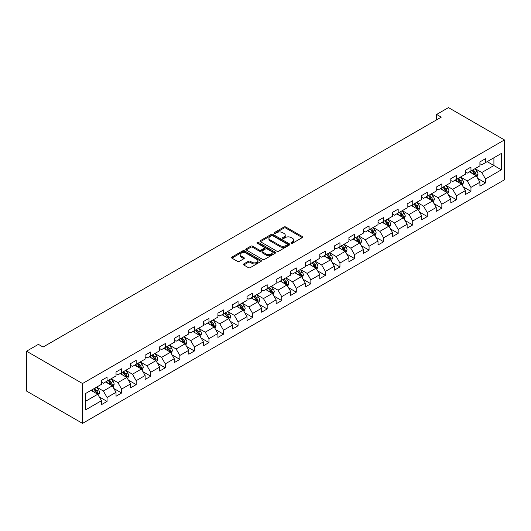 <?xml version="1.0" encoding="UTF-8"?>
<svg xmlns="http://www.w3.org/2000/svg" width="531" height="531" viewBox="0 0 531 531"><rect width="100%" height="100%" fill="white"/><g stroke="black" fill="none" stroke-linecap="round" stroke-linejoin="round"><path stroke-width="0.8" d="M291.28 243.211A0.909 0.524 0 0 0 292.561 243.211L302.292 237.596A1.294 0.75 0 0 0 302.67 237.065A1.294 0.75 0 0 0 302.292 236.541L285.804 227.022A1.294 0.75 0 0 0 283.972 227.022L274.242 232.638A0.909 0.524 0 0 0 273.976 233.009A0.909 0.524 0 0 0 274.242 233.381A0.909 0.524 0 0 0 275.523 233.381L276.784 232.651A4.142 2.396 0 0 1 282.645 232.651L284.019 233.448A4.142 2.396 0 0 1 285.233 235.14A4.142 2.396 0 0 1 284.019 236.826L282.757 237.556A0.909 0.524 0 0 0 282.492 237.928A0.909 0.524 0 0 0 282.757 238.3A0.909 0.524 0 0 0 284.045 238.3L285.3 237.569A4.142 2.396 0 0 1 291.161 237.569L292.535 238.366A4.142 2.396 0 0 1 293.749 240.052A4.142 2.396 0 0 1 292.535 241.744L291.28 242.475A0.909 0.524 0 0 0 291.015 242.846A0.909 0.524 0 0 0 291.28 243.211L291.28 242.475M243.769 263.927A1.294 0.75 0 0 0 243.39 264.458A1.294 0.75 0 0 0 243.769 264.982L248.395 267.657A1.294 0.75 0 0 0 250.227 267.657L261.033 261.418A1.294 0.75 0 0 0 261.411 260.887A1.294 0.75 0 0 0 261.033 260.356L244.545 250.844A1.294 0.75 0 0 0 242.713 250.844L231.908 257.084A1.294 0.75 0 0 0 231.529 257.608A1.294 0.75 0 0 0 231.908 258.139L237.496 261.365A1.294 0.75 0 0 0 239.328 261.365L243.955 258.69A1.294 0.75 0 0 0 244.333 258.166A1.294 0.75 0 0 0 243.955 257.635L241.18 256.035A3.465 1.998 0 0 1 240.165 254.621A3.465 1.998 0 0 1 242.309 252.776A3.465 1.998 0 0 1 246.079 253.207L256.931 259.473A3.465 1.998 0 0 1 257.947 260.887A3.465 1.998 0 0 1 255.809 262.739A3.465 1.998 0 0 1 252.033 262.301L250.227 261.259A1.294 0.75 0 0 0 248.395 261.259L243.769 263.927L243.769 264.982M504.45 139.932L448.469 107.614L436.621 114.45L441.281 117.145L43.064 347.055L38.398 344.36L26.55 351.203L82.531 383.528L504.45 139.932L504.45 179.797L82.531 423.386L82.531 383.528M276.877 251.209A1.294 0.75 0 0 0 278.709 251.209L289.514 244.97A1.294 0.75 0 0 0 289.893 244.446A1.294 0.75 0 0 0 289.514 243.915L273.027 234.397A1.294 0.75 0 0 0 271.195 234.397L260.389 240.636A1.294 0.75 0 0 0 260.011 241.167A1.294 0.75 0 0 0 260.389 241.691L276.877 251.209M257.595 243.41A0.909 0.524 0 0 1 258.511 243.537L258.511 242.461L275.277 252.139A1.294 0.75 0 0 1 275.655 252.663A1.294 0.75 0 0 1 275.277 253.194L264.465 259.433A1.294 0.75 0 0 1 262.633 259.433L246.152 249.915L246.152 248.86A1.294 0.75 0 0 0 245.773 249.384A1.294 0.75 0 0 0 246.152 249.915M246.152 248.86L250.778 246.185A1.294 0.75 0 0 1 252.61 246.185L259.294 250.048A1.294 0.75 0 0 0 261.126 250.048L264.192 248.276A1.294 0.75 0 0 0 264.571 247.745A1.294 0.75 0 0 0 264.192 247.22L257.23 243.198A0.909 0.524 0 0 1 256.964 242.833A0.909 0.524 0 0 1 257.528 242.348A0.909 0.524 0 0 1 258.511 242.461M99.277 396.909L107.07 401.409L107.07 397.48L116.03 392.303L116.03 396.239L121.626 393.006L121.626 389.077L130.586 383.9L130.586 387.836L136.182 384.603L136.182 380.667L145.136 375.497L145.136 379.433L150.738 376.2L150.738 372.264L159.692 367.094L159.692 371.03L165.294 367.797L165.294 363.861L174.248 358.69L174.248 362.627L179.85 359.394L179.85 355.458L188.804 350.287L188.804 354.223L194.406 350.991L194.406 347.055L203.36 341.884L203.36 345.82L208.955 342.588L208.955 338.652L217.916 333.481L217.916 337.417L223.511 334.185L223.511 330.249L232.472 325.078L232.472 329.008L238.067 325.782L238.067 321.846L247.028 316.675L247.028 320.605L252.623 317.372L252.623 313.443L261.584 308.272L261.584 312.201L267.179 308.969L267.179 305.04L276.133 299.869L276.133 303.798L281.735 300.566L281.735 296.637L290.689 291.466L290.689 295.395L296.291 292.163L296.291 288.233L305.245 283.063L305.245 286.992L310.847 283.76L310.847 279.83L319.801 274.66L319.801 278.589L325.403 275.357L325.403 271.427L334.357 266.257L334.357 270.186L339.953 266.954L339.953 263.024L348.913 257.854L348.913 261.783L354.509 258.551L354.509 254.621L363.469 249.451L363.469 253.38L369.065 250.147L369.065 246.218L378.026 241.041L378.026 244.977L383.621 241.744L383.621 237.815L392.582 232.638L392.582 236.574L398.177 233.341L398.177 229.405L407.138 224.235L407.138 228.171L412.733 224.938L412.733 221.002L421.687 215.832L421.687 219.768L427.289 216.535L427.289 212.599L436.243 207.429L436.243 211.365L441.845 208.132L441.845 204.196L450.799 199.025L450.799 202.961L456.401 199.729L456.401 195.793L465.355 190.622L465.355 194.558L470.957 191.326L470.957 187.39L479.911 182.219L479.911 186.155L485.507 182.923L485.507 178.987L501.37 169.827L501.37 153.452L493.91 157.767L493.91 165.519L501.37 169.827M107.07 401.409L101.474 404.642L101.474 400.713L85.61 409.866L85.61 393.491L101.474 384.331L101.474 380.402L107.07 377.169L107.07 381.099L116.03 375.928L116.03 371.999L121.626 368.766L121.626 372.696L130.586 367.525L130.586 363.596L136.182 360.363L136.182 364.293L145.136 359.122L145.136 355.193L150.738 351.96L150.738 355.889L159.692 350.719L159.692 346.789L165.294 343.557L165.294 347.486L174.248 342.316L174.248 338.386L179.85 335.154L179.85 339.083L188.804 333.913L188.804 329.983L194.406 326.751L194.406 330.68L203.36 325.51L203.36 321.574L208.955 318.348L208.955 322.277L217.916 317.107L217.916 313.171L223.511 309.938L223.511 313.874L232.472 308.703L232.472 304.767L238.067 301.535L238.067 305.471L247.028 300.3L247.028 296.364L252.623 293.132L252.623 297.068L261.584 291.897L261.584 287.961L267.179 284.729L267.179 288.665L276.133 283.494L276.133 279.558L281.735 276.326L281.735 280.262L290.689 275.091L290.689 271.155L296.291 267.923L296.291 271.859L305.245 266.688L305.245 262.752L310.847 259.52L310.847 263.456L319.801 258.278L319.801 254.349L325.403 251.117L325.403 255.053L334.357 249.875L334.357 245.946L339.953 242.713L339.953 246.643L348.913 241.472L348.913 237.543L354.509 234.31L354.509 238.24L363.469 233.069L363.469 229.14L369.065 225.907L369.065 229.837L378.026 224.666L378.026 220.737L383.621 217.504L383.621 221.434L392.582 216.263L392.582 212.334L398.177 209.101L398.177 213.031L407.138 207.86L407.138 203.931L412.733 200.698L412.733 204.627L421.687 199.457L421.687 195.527L427.289 192.295L427.289 196.224L436.243 191.054L436.243 187.124L441.845 183.892L441.845 187.821L450.799 182.651L450.799 178.721L456.401 175.489L456.401 179.418L465.355 174.248L465.355 170.312L470.957 167.086L470.957 171.015L479.911 165.845L479.911 161.909L485.507 158.676L485.507 162.612L501.37 153.452M105.576 381.962L112.293 385.845L103.339 391.015L96.622 387.132M101.474 382.181L103.339 383.256L107.07 381.099M103.339 391.015L107.07 397.48M112.293 385.845L116.03 392.303M120.132 373.558L126.849 377.441L117.895 382.612L111.178 378.729M116.03 373.778L117.895 374.853L121.626 372.696M117.895 382.612L121.626 389.077M126.849 377.441L130.586 383.9M134.688 365.155L141.405 369.032L132.451 374.209L125.734 370.326M130.586 365.374L132.451 366.45L136.182 364.293M132.451 374.209L136.182 380.667M141.405 369.032L145.136 375.497M149.244 356.752L155.961 360.629L147.007 365.806L140.284 361.923M145.136 356.971L147.007 358.047L150.738 355.889M147.007 365.806L150.738 372.264M155.961 360.629L159.692 367.094M163.8 348.349L170.517 352.226L161.557 357.396L154.84 353.52M159.692 348.562L161.557 349.644L165.294 347.486M161.557 357.396L165.294 363.861M170.517 352.226L174.248 358.69M178.356 339.946L185.073 343.822L176.113 348.993L169.396 345.117M174.248 340.159L176.113 341.241L179.85 339.083M176.113 348.993L179.85 355.458M185.073 343.822L188.804 350.287M192.912 331.543L199.629 335.419L190.669 340.59L183.952 336.714M188.804 331.756L190.669 332.837L194.406 330.68M190.669 340.59L194.406 347.055M199.629 335.419L203.36 341.884M207.468 323.14L214.185 327.016L205.225 332.187L198.508 328.311M203.36 323.352L205.225 324.434L208.955 322.277M205.225 332.187L208.955 338.652M214.185 327.016L217.916 333.481M222.018 314.737L228.742 318.613L219.781 323.784L213.064 319.908M217.916 314.949L219.781 316.031L223.511 313.874M219.781 323.784L223.511 330.249M228.742 318.613L232.472 325.078M236.574 306.334L243.291 310.21L234.337 315.381L227.62 311.505M232.472 306.546L234.337 307.628L238.067 305.471M234.337 315.381L238.067 321.846M243.291 310.21L247.028 316.675M251.13 297.931L257.847 301.807L248.893 306.978L242.176 303.101M247.028 298.143L248.893 299.219L252.623 297.068M248.893 306.978L252.623 313.443M257.847 301.807L261.584 308.272M265.686 289.528L272.403 293.404L263.449 298.575L256.732 294.698M261.584 289.74L263.449 290.815L267.179 288.665M263.449 298.575L267.179 305.04M272.403 293.404L276.133 299.869M280.242 281.125L286.959 285.001L278.005 290.172L271.288 286.295M276.133 281.337L278.005 282.412L281.735 280.262M278.005 290.172L281.735 296.637M286.959 285.001L290.689 291.466M294.798 272.722L301.515 276.598L292.561 281.769L285.837 277.892M290.689 272.934L292.561 274.009L296.291 271.859M292.561 281.769L296.291 288.233M301.515 276.598L305.245 283.063M309.354 264.312L316.071 268.195L307.11 273.365L300.393 269.489M305.245 264.531L307.11 265.606L310.847 263.456M307.11 273.365L310.847 279.83M316.071 268.195L319.801 274.66M323.91 255.909L330.627 259.792L321.667 264.962L314.949 261.086M319.801 256.128L321.667 257.203L325.403 255.053M321.667 264.962L325.403 271.427M330.627 259.792L334.357 266.257M338.466 247.506L345.183 251.389L336.223 256.559L329.505 252.676M334.357 247.725L336.223 248.8L339.953 246.643M336.223 256.559L339.953 263.024M345.183 251.389L348.913 257.854M353.015 239.103L359.739 242.986L350.779 248.156L344.061 244.273M348.913 239.322L350.779 240.397L354.509 238.24M350.779 248.156L354.509 254.621M359.739 242.986L363.469 249.451M367.571 230.7L374.289 234.583L365.335 239.753L358.617 235.87M363.469 230.919L365.335 231.994L369.065 229.837M365.335 239.753L369.065 246.218M374.289 234.583L378.026 241.041M382.128 222.297L388.845 226.179L379.891 231.35L373.174 227.467M378.026 222.516L379.891 223.591L383.621 221.434M379.891 231.35L383.621 237.815M388.845 226.179L392.582 232.638M396.684 213.893L403.401 217.77L394.447 222.947L387.73 219.064M392.582 214.112L394.447 215.188L398.177 213.031M394.447 222.947L398.177 229.405M403.401 217.77L407.138 224.235M411.24 205.49L417.957 209.367L409.003 214.544L402.286 210.661M407.138 205.709L409.003 206.785L412.733 204.627M409.003 214.544L412.733 221.002M417.957 209.367L421.687 215.832M425.796 197.087L432.513 200.964L423.559 206.134L416.835 202.258M421.687 197.3L423.559 198.382L427.289 196.224M423.559 206.134L427.289 212.599M432.513 200.964L436.243 207.429M440.352 188.684L447.069 192.561L438.108 197.731L431.391 193.855M436.243 188.897L438.108 189.979L441.845 187.821M438.108 197.731L441.845 204.196M447.069 192.561L450.799 199.025M454.908 180.281L461.625 184.157L452.664 189.328L445.947 185.452M450.799 180.494L452.664 181.575L456.401 179.418M452.664 189.328L456.401 195.793M461.625 184.157L465.355 190.622M469.464 171.878L476.181 175.754L467.22 180.925L460.503 177.049M465.355 172.09L467.22 173.172L470.957 171.015M467.22 180.925L470.957 187.39M476.181 175.754L479.911 182.219M487.186 161.643L493.91 165.519L481.776 172.522L475.059 168.646M479.911 163.687L481.776 164.769L485.507 162.612M481.776 172.522L485.507 178.987M26.55 351.203L26.55 391.068L82.531 423.386M436.621 114.45L436.621 119.84M85.61 401.25L97.737 394.248L91.02 390.365M97.737 394.248L101.474 400.713M477.721 178.423L485.507 182.923M463.165 186.826L470.957 191.326M448.609 195.229L456.401 199.729M434.053 203.632L441.845 208.132M419.497 212.035L427.289 216.535M404.941 220.438L412.733 224.938M390.385 228.841L398.177 233.341M375.829 237.244L383.621 241.744M361.279 245.647L369.065 250.147M346.723 254.05L354.509 258.551M332.167 262.453L339.953 266.954M317.611 270.863L325.403 275.357M303.055 279.266L310.847 283.76M288.499 287.669L296.291 292.163M273.943 296.072L281.735 300.566M259.387 304.475L267.179 308.969M244.831 312.878L252.623 317.372M230.275 321.282L238.067 325.782M215.725 329.685L223.511 334.185M201.169 338.088L208.955 342.588M186.613 346.491L194.406 350.991M172.057 354.894L179.85 359.394M157.501 363.297L165.294 367.797M142.945 371.7L150.738 376.2M128.389 380.103L136.182 384.603M113.833 388.506L121.626 393.006M291.638 243.344L292.535 242.826A4.142 2.396 0 0 0 293.749 241.134L293.749 240.052M285.233 235.14L285.233 236.215A4.142 2.396 0 0 1 284.019 237.908L283.123 238.426M302.272 237.603L285.804 228.098A1.294 0.75 0 0 0 283.972 228.098L274.607 233.507M289.495 244.983L273.027 235.472A1.294 0.75 0 0 0 271.195 235.472L260.409 241.705M287.225 244.811A0.909 0.524 0 0 0 287.49 244.446A0.909 0.524 0 0 0 287.225 244.074L272.755 235.718A0.909 0.524 0 0 0 271.474 235.718L270.146 236.487A4.142 2.396 0 0 0 268.932 238.18A4.142 2.396 0 0 0 270.146 239.873L280.036 245.581A4.142 2.396 0 0 0 285.897 245.581L287.225 244.811L287.225 245.893A0.909 0.524 0 0 0 287.49 245.521L287.49 244.446M268.932 238.18L268.932 239.255A4.142 2.396 0 0 0 270.146 240.948L270.146 239.873M287.225 245.893L285.897 246.656A4.142 2.396 0 0 1 280.036 246.656L270.146 240.948M246.165 249.928L250.778 247.267L250.778 246.185M264.571 247.745L264.571 248.827A1.294 0.75 0 0 1 264.192 249.351L261.126 251.123A1.294 0.75 0 0 1 259.294 251.123L252.61 247.267A1.294 0.75 0 0 0 250.778 247.267M258.511 243.537L275.257 253.207M266.23 254.05A3.465 1.998 0 0 0 270.007 254.488A3.465 1.998 0 0 0 272.144 252.637A3.465 1.998 0 0 0 271.129 251.223L267.305 249.019A1.294 0.75 0 0 0 265.473 249.019L262.407 250.791A1.294 0.75 0 0 0 262.029 251.316A1.294 0.75 0 0 0 262.407 251.847L266.23 254.05L266.23 255.132A3.465 1.998 0 0 0 270.007 255.564A3.465 1.998 0 0 0 272.144 253.718L272.144 252.637M262.029 251.316L262.029 252.398A1.294 0.75 0 0 0 262.407 252.922L262.407 251.847M266.23 255.132L262.407 252.922M257.947 260.887L257.947 261.962A3.465 1.998 0 0 1 255.809 263.814A3.465 1.998 0 0 1 252.033 263.376L250.227 262.334A1.294 0.75 0 0 0 248.395 262.334L243.789 264.996M240.165 254.621L240.165 255.696A3.465 1.998 0 0 0 241.18 257.117L241.18 256.035M243.935 258.703L241.18 257.117M261.033 260.356L261.033 261.418L244.545 251.92A1.294 0.75 0 0 0 242.713 251.92L231.928 258.146L231.908 257.084M476.918 177.035L478.026 174.234A3.498 2.018 -120 0 0 476.911 171.261L474.986 168.685M471.628 173.126L470.32 171.38M475.637 175.442L476.141 174.387A3.498 2.018 -120 0 0 475.139 172.283L473.214 169.714M472.338 170.219L474.475 173.066A1.779 1.029 60 0 1 474.794 173.61L476.141 174.387M472.092 170.358L474.017 172.927A3.498 2.018 60 0 1 475.019 175.031M462.362 185.438L463.47 182.637A3.498 2.018 -120 0 0 462.355 179.664L460.43 177.088M457.072 181.529L455.764 179.783M461.081 183.845L461.585 182.79A3.498 2.018 -120 0 0 460.583 180.686L458.658 178.117M457.782 178.622L459.919 181.476A1.779 1.029 60 0 1 460.238 182.014L461.585 182.79M457.536 178.761L459.461 181.33A3.498 2.018 60 0 1 460.463 183.434M447.806 193.842L448.914 191.041A3.498 2.018 -120 0 0 447.799 188.067L445.874 185.498M442.515 189.932L441.208 188.186M446.525 192.249L447.029 191.193A3.498 2.018 -120 0 0 446.027 189.089L444.102 186.52M443.226 187.025L445.363 189.879A1.779 1.029 60 0 1 445.688 190.417L447.029 191.193M442.98 187.164L444.905 189.733A3.498 2.018 60 0 1 445.907 191.837M433.25 202.245L434.358 199.444A3.498 2.018 -120 0 0 433.243 196.47L431.318 193.901M427.959 198.335L426.652 196.589M431.975 200.652L432.473 199.596A3.498 2.018 -120 0 0 431.471 197.492L429.546 194.923M428.67 195.428L430.807 198.282A1.779 1.029 60 0 1 431.132 198.82L432.473 199.596M428.424 195.567L430.349 198.136A3.498 2.018 60 0 1 431.351 200.24M418.693 210.648L419.802 207.853A3.498 2.018 -120 0 0 418.687 204.873L416.762 202.304M413.403 206.738L412.096 204.993M417.419 209.055L417.917 207.999A3.498 2.018 -120 0 0 416.915 205.895L414.99 203.327M414.114 203.831L416.251 206.685A1.779 1.029 60 0 1 416.576 207.223L417.917 207.999M413.868 203.97L415.8 206.546A3.498 2.018 60 0 1 416.795 208.643M404.137 219.051L405.253 216.256A3.498 2.018 -120 0 0 404.131 213.276L402.206 210.707M398.854 215.148L397.54 213.396M402.863 217.458L403.361 216.402A3.498 2.018 -120 0 0 402.359 214.298L400.434 211.73M399.558 212.234L401.695 215.088A1.779 1.029 60 0 1 402.02 215.626L403.361 216.402M399.319 212.373L401.244 214.949A3.498 2.018 60 0 1 402.239 217.046M389.581 227.454L390.697 224.659A3.498 2.018 -120 0 0 389.581 221.679L387.65 219.111M384.298 223.551L382.99 221.805M388.307 225.861L388.805 224.805A3.498 2.018 -120 0 0 387.803 222.701L385.878 220.133M385.002 220.637L387.139 223.491A1.779 1.029 60 0 1 387.464 224.029L388.805 224.805M384.763 220.777L386.687 223.352A3.498 2.018 60 0 1 387.69 225.449M375.032 235.857L376.14 233.063A3.498 2.018 -120 0 0 375.025 230.082L373.094 227.514M369.742 231.954L368.434 230.208M373.751 234.271L374.249 233.209A3.498 2.018 -120 0 0 373.253 231.104L371.322 228.536M370.446 229.04L372.583 231.894A1.779 1.029 60 0 1 372.908 232.432L374.249 233.209M370.207 229.18L372.131 231.755A3.498 2.018 60 0 1 373.134 233.859M360.476 244.26L361.584 241.466A3.498 2.018 -120 0 0 360.469 238.485L358.544 235.917M355.186 240.357L353.878 238.611M359.195 242.674L359.693 241.612A3.498 2.018 -120 0 0 358.697 239.508L356.772 236.939M355.896 237.443L358.027 240.297A1.779 1.029 60 0 1 358.352 240.835L359.693 241.612M355.651 237.583L357.575 240.158A3.498 2.018 60 0 1 358.578 242.262M345.92 252.663L347.028 249.869A3.498 2.018 -120 0 0 345.913 246.888L343.988 244.32M340.63 248.76L339.322 247.015M344.639 251.077L345.143 250.015A3.498 2.018 -120 0 0 344.141 247.911L342.216 245.342M341.34 245.846L343.477 248.7A1.779 1.029 60 0 1 343.796 249.238L345.143 250.015M341.094 245.986L343.019 248.561A3.498 2.018 60 0 1 344.022 250.665M331.364 261.066L332.472 258.272A3.498 2.018 -120 0 0 331.357 255.292L329.432 252.723M326.074 257.163L324.766 255.418M330.083 259.48L330.587 258.418A3.498 2.018 -120 0 0 329.585 256.314L327.66 253.745M326.784 254.249L328.921 257.104A1.779 1.029 60 0 1 329.24 257.648L330.587 258.418M326.538 254.395L328.463 256.964A3.498 2.018 60 0 1 329.466 259.068M316.808 269.469L317.916 266.675A3.498 2.018 -120 0 0 316.801 263.695L314.876 261.126M311.518 265.566L310.21 263.821M315.527 267.883L316.031 266.821A3.498 2.018 -120 0 0 315.029 264.723L313.104 262.148M312.228 262.653L314.365 265.507A1.779 1.029 60 0 1 314.684 266.051L316.031 266.821M311.982 262.799L313.907 265.367A3.498 2.018 60 0 1 314.91 267.471M302.252 277.872L303.36 275.078A3.498 2.018 -120 0 0 302.245 272.098L300.32 269.529M296.962 273.969L295.654 272.224M300.971 276.286L301.475 275.224A3.498 2.018 -120 0 0 300.473 273.126L298.548 270.551M297.672 271.056L299.809 273.91A1.779 1.029 60 0 1 300.134 274.454L301.475 275.224M297.426 271.202L299.351 273.77A3.498 2.018 60 0 1 300.354 275.874M287.696 286.275L288.804 283.481A3.498 2.018 -120 0 0 287.689 280.501L285.764 277.932M282.406 282.373L281.098 280.627M286.421 284.689L286.919 283.627A3.498 2.018 -120 0 0 285.917 281.53L283.992 278.954M283.116 279.465L285.253 282.313A1.779 1.029 60 0 1 285.578 282.857L286.919 283.627M282.87 279.605L284.802 282.173A3.498 2.018 60 0 1 285.797 284.277M273.14 294.678L274.248 291.884A3.498 2.018 -120 0 0 273.133 288.904L271.208 286.335M267.85 290.776L266.542 289.03M271.865 293.092L272.363 292.037A3.498 2.018 -120 0 0 271.361 289.933L269.436 287.357M268.56 287.868L270.697 290.716A1.779 1.029 60 0 1 271.022 291.26L272.363 292.037M268.314 288.008L270.246 290.576A3.498 2.018 60 0 1 271.241 292.681M258.584 303.082L259.699 300.287A3.498 2.018 -120 0 0 258.577 297.314L256.652 294.738M253.3 299.179L251.986 297.433M257.309 301.495L257.807 300.44A3.498 2.018 -120 0 0 256.805 298.336L254.88 295.76M254.004 296.271L256.141 299.119A1.779 1.029 60 0 1 256.466 299.663L257.807 300.44M253.765 296.411L255.69 298.98A3.498 2.018 60 0 1 256.692 301.084M244.028 311.485L245.143 308.69A3.498 2.018 -120 0 0 244.028 305.717L242.096 303.141M238.744 307.582L237.437 305.836M242.753 309.898L243.251 308.843A3.498 2.018 -120 0 0 242.255 306.739L240.324 304.163M239.448 304.675L241.585 307.522A1.779 1.029 60 0 1 241.91 308.066L243.251 308.843M239.209 304.814L241.134 307.383A3.498 2.018 60 0 1 242.136 309.487M229.478 319.888L230.587 317.093A3.498 2.018 -120 0 0 229.472 314.12L227.547 311.544M224.188 315.985L222.881 314.239M228.197 318.301L228.695 317.246A3.498 2.018 -120 0 0 227.699 315.142L225.768 312.573M224.898 313.078L227.029 315.925A1.779 1.029 60 0 1 227.354 316.469L228.695 317.246M224.653 313.217L226.578 315.786A3.498 2.018 60 0 1 227.58 317.89M214.922 328.297L216.031 325.496A3.498 2.018 -120 0 0 214.916 322.523L212.991 319.947M209.632 324.388L208.325 322.642M213.641 326.704L214.146 325.649A3.498 2.018 -120 0 0 213.143 323.545L211.219 320.976M210.342 321.481L212.473 324.328A1.779 1.029 60 0 1 212.798 324.872L214.146 325.649M210.097 321.62L212.022 324.189A3.498 2.018 60 0 1 213.024 326.293M200.366 336.7L201.475 333.899A3.498 2.018 -120 0 0 200.36 330.926L198.435 328.35M195.076 332.791L193.769 331.045M199.085 335.107L199.59 334.052A3.498 2.018 -120 0 0 198.587 331.948L196.662 329.379M195.786 329.884L197.924 332.738A1.779 1.029 60 0 1 198.242 333.276L199.59 334.052M195.541 330.023L197.466 332.592A3.498 2.018 60 0 1 198.468 334.696M185.81 345.104L186.919 342.303A3.498 2.018 -120 0 0 185.804 339.329L183.879 336.76M180.52 341.194L179.212 339.448M184.529 343.511L185.034 342.455A3.498 2.018 -120 0 0 184.031 340.351L182.106 337.782M181.23 338.287L183.368 341.141A1.779 1.029 60 0 1 183.686 341.679L185.034 342.455M180.985 338.426L182.91 340.995A3.498 2.018 60 0 1 183.912 343.099M171.254 353.507L172.363 350.706A3.498 2.018 -120 0 0 171.247 347.732L169.323 345.163M165.964 349.597L164.656 347.851M169.973 351.914L170.478 350.858A3.498 2.018 -120 0 0 169.475 348.754L167.55 346.185M166.674 346.69L168.812 349.544A1.779 1.029 60 0 1 169.137 350.082L170.478 350.858M166.429 346.829L168.354 349.398A3.498 2.018 60 0 1 169.356 351.502M156.698 361.91L157.807 359.115A3.498 2.018 -120 0 0 156.691 356.135L154.767 353.566M151.408 358L150.1 356.255M155.424 360.317L155.922 359.261A3.498 2.018 -120 0 0 154.919 357.157L152.994 354.589M152.118 355.093L154.255 357.947A1.779 1.029 60 0 1 154.581 358.485L155.922 359.261M151.873 355.232L153.798 357.808A3.498 2.018 60 0 1 154.8 359.905M142.142 370.313L143.251 367.518A3.498 2.018 -120 0 0 142.135 364.538L140.211 361.969M136.852 366.41L135.544 364.658M140.868 368.72L141.365 367.664A3.498 2.018 -120 0 0 140.363 365.56L138.438 362.992M137.562 363.496L139.699 366.35A1.779 1.029 60 0 1 140.025 366.888L141.365 367.664M137.317 363.635L139.248 366.211A3.498 2.018 60 0 1 140.244 368.308M127.586 378.716L128.701 375.921A3.498 2.018 -120 0 0 127.579 372.941L125.655 370.372M122.303 374.813L120.988 373.067M126.312 377.123L126.809 376.067A3.498 2.018 -120 0 0 125.807 373.963L123.882 371.395M123.006 371.899L125.143 374.753A1.779 1.029 60 0 1 125.469 375.291L126.809 376.067M122.767 372.039L124.692 374.614A3.498 2.018 60 0 1 125.688 376.711M113.03 387.119L114.145 384.325A3.498 2.018 -120 0 0 113.03 381.344L111.098 378.776M107.747 383.216L106.439 381.47M111.756 385.526L112.253 384.471A3.498 2.018 -120 0 0 111.251 382.366L109.326 379.798M108.45 380.302L110.587 383.156A1.779 1.029 60 0 1 110.913 383.694L112.253 384.471M108.211 380.442L110.136 383.017A3.498 2.018 60 0 1 111.138 385.121M98.481 395.522L99.589 392.728A3.498 2.018 -120 0 0 98.474 389.747L96.549 387.179M93.191 391.619L91.883 389.873M97.2 393.936L97.697 392.874A3.498 2.018 -120 0 0 96.702 390.77L94.77 388.201M93.894 388.705L96.031 391.559A1.779 1.029 60 0 1 96.357 392.097L97.697 392.874M93.655 388.845L95.58 391.42A3.498 2.018 60 0 1 96.582 393.524M292.535 242.826L292.535 241.744M282.757 238.3L282.757 237.556M284.019 237.908L284.019 236.826M274.242 233.381L274.242 232.638M283.972 228.098L283.972 227.022M285.804 228.098L285.804 227.022M302.292 237.596L302.292 236.541M260.389 241.691L260.389 240.636M271.195 235.472L271.195 234.397M273.027 235.472L273.027 234.397M289.514 244.97L289.514 243.915M280.036 246.656L280.036 245.581M285.897 246.656L285.897 245.581M252.61 247.267L252.61 246.185M259.294 251.123L259.294 250.048M261.126 251.123L261.126 250.048M264.192 249.351L264.192 248.276M275.277 253.194L275.277 252.139M248.395 262.334L248.395 261.259M250.227 262.334L250.227 261.259M252.033 263.376L252.033 262.301M243.955 258.69L243.955 257.635M242.713 251.92L242.713 250.844M244.545 251.92L244.545 250.844M475.836 175.555L478.006 174.301M475.139 172.283L476.911 171.261M472.65 173.717L474.017 172.927M461.28 183.958L463.45 182.71M460.583 180.686L462.355 179.664M458.094 182.12L459.461 181.33M446.724 192.361L448.894 191.114M446.027 189.089L447.799 188.067M443.538 190.523L444.905 189.733M432.168 200.764L434.338 199.517M431.471 197.492L433.243 196.47M428.982 198.926L430.349 198.136M417.612 209.168L419.782 207.92M416.915 205.895L418.687 204.873M414.432 207.329L415.8 206.546M403.056 217.571L405.226 216.323M402.359 214.298L404.131 213.276M399.876 215.739L401.244 214.949M388.5 225.974L390.67 224.726M387.803 222.701L389.581 221.679M385.32 224.142L386.687 223.352M373.943 234.383L376.114 233.129M373.253 231.104L375.025 230.082M370.764 232.545L372.131 231.755M359.394 242.786L361.558 241.532M358.697 239.508L360.469 238.485M356.208 240.948L357.575 240.158M344.838 251.19L347.008 249.935M344.141 247.911L345.913 246.888M341.652 249.351L343.019 248.561M330.282 259.593L332.452 258.338M329.585 256.314L331.357 255.292M327.096 257.754L328.463 256.964M315.726 267.996L317.896 266.741M315.029 264.723L316.801 263.695M312.54 266.157L313.907 265.367M301.17 276.399L303.34 275.144M300.473 273.126L302.245 272.098M297.984 274.56L299.351 273.77M286.614 284.802L288.784 283.547M285.917 281.53L287.689 280.501M283.428 282.963L284.802 282.173M272.058 293.205L274.228 291.95M271.361 289.933L273.133 288.904M268.878 291.366L270.246 290.576M257.502 301.608L259.672 300.354M256.805 298.336L258.577 297.314M254.322 299.769L255.69 298.98M242.946 310.011L245.116 308.757M242.255 306.739L244.028 305.717M239.766 308.172L241.134 307.383M228.396 318.414L230.56 317.16M227.699 315.142L229.472 314.12M225.21 316.576L226.578 315.786M213.84 326.817L216.004 325.563M213.143 323.545L214.916 322.523M210.654 324.979L212.022 324.189M199.284 335.22L201.455 333.972M198.587 331.948L200.36 330.926M196.098 333.382L197.466 332.592M184.728 343.623L186.899 342.376M184.031 340.351L185.804 339.329M181.542 341.785L182.91 340.995M170.172 352.026L172.343 350.779M169.475 348.754L171.247 347.732M166.986 350.188L168.354 349.398M155.616 360.43L157.787 359.182M154.919 357.157L156.691 356.135M152.43 358.591L153.798 357.808M141.06 368.833L143.231 367.585M140.363 365.56L142.135 364.538M137.881 367.001L139.248 366.211M126.504 377.236L128.675 375.988M125.807 373.963L127.579 372.941M123.325 375.404L124.692 374.614M111.948 385.645L114.119 384.391M111.251 382.366L113.03 381.344M108.769 383.807L110.136 383.017M97.392 394.048L99.562 392.794M96.702 390.77L98.474 389.747M94.213 392.21L95.58 391.42"/></g></svg>

